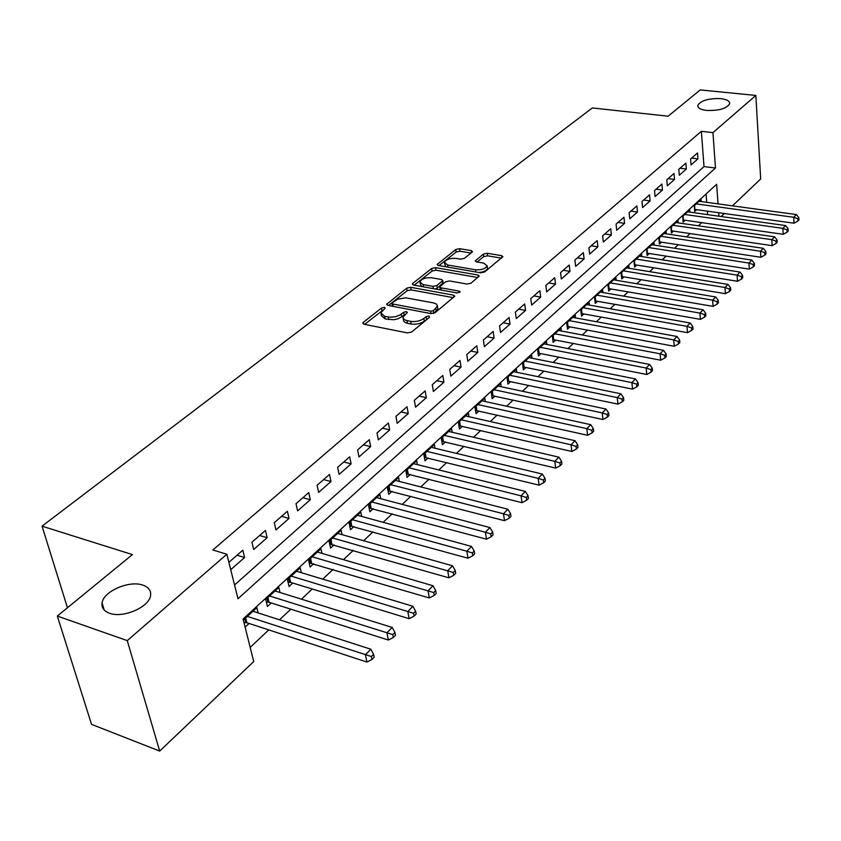 <?xml version="1.0" encoding="UTF-8"?>
<svg xmlns="http://www.w3.org/2000/svg" width="841" height="841" viewBox="0 0 841 841"><rect width="100%" height="100%" fill="white"/><g stroke="black" fill="none" stroke-linecap="round" stroke-linejoin="round"><path stroke-width="1.26" d="M384.369 307.375L381.53 307.995L363.301 322.366L362.744 323.144L363.932 324.216L407.454 332.92L411.627 332.006L429.562 317.257L429.015 315.964L426.145 316.594L423.843 318.476C420.111 321.052 415.717 322.019 410.66 321.367L405.436 320.2L403.207 318.455L403.028 317.162L407.38 312.389L406.508 311.643L403.648 312.263L399.938 315.049L395.259 316.763L390.087 317.204L384.663 316.279L380.794 312.884L385.21 308.111L384.369 307.375M382.907 310.161L364.626 324.353M427.806 318.697L424.295 321.136L423.843 318.476M405.173 314.387L401.798 316.763L401.336 314.124M706.661 110.444C719.002 110.823 726.677 108.573 729.683 103.674C729.788 101.057 726.792 99.375 720.684 98.628C708.427 98.271 700.795 100.531 697.799 105.409C697.662 107.984 700.616 109.656 706.661 110.444M109.509 613.226C123.017 618.524 149.32 607.097 150.56 595.575C151.233 590.666 148.678 587.176 142.865 585.136C129.377 580.101 103.527 591.212 102.076 602.86C101.372 607.665 103.842 611.113 109.509 613.226M472.043 252.216L472.484 251.585L471.233 250.618L459.564 248.684L455.748 249.504L437.089 264.505L438.308 265.483L480.684 272.82L484.616 271.969L502.897 256.663L501.604 255.653L487.212 253.267L483.365 254.098L475.281 260.899L476.553 261.898L483.701 263.117L487.149 265.83C485.404 268.836 481.525 270.161 475.512 269.782L447.633 264.978L444.342 262.36C446.098 259.375 449.956 258.061 455.906 258.408L460.5 259.186L464.358 258.355L472.043 252.216M718.046 203.879L716.648 184.263L243.081 619.018L253.73 661.562L159.695 751.076L91.543 724.374L57.314 616.064L132.415 554.597L42.05 526.161L592.316 107.942L668.122 116.205L700.238 89.924L755.838 95.432L760.685 178.965L732.458 205.845M57.314 616.064L127.254 640.611L226.849 554.23L237.992 598.729L715.481 168.011L712.947 132.636L755.838 95.432M234.555 585L704.012 166.581L701.362 131.322L212.826 549.982L226.849 554.23M701.362 131.322L712.947 132.636M410.681 287.296L406.708 288.158L386.618 304.316L387.817 305.357L430.981 313.609L435.081 312.715L454.781 296.211L453.499 295.138L410.681 287.296L411.123 289.893L407.149 290.744L388.51 305.483M412.805 283.343L431.664 268.479L435.564 267.648L477.982 275.028L479.275 276.069L470.971 283.196L466.997 284.058L449.557 280.947L445.593 281.809L439.78 286.792L441.031 287.832L459.249 291.133L460.153 291.88L457.02 292.962L413.52 285.046L412.311 284.048L412.805 283.343L413.078 284.941M701.236 201.588L701.079 199.475L694.256 205.74L694.719 211.48L696.705 209.64M689.841 212.121L689.673 209.956L682.713 216.347L683.186 222.14L685.226 220.258M678.203 222.876L678.025 220.657L670.908 227.186L671.423 233.02L673.494 231.096M666.324 233.872L666.125 231.59L658.86 238.255L659.397 244.132L661.52 242.166M654.193 245.099L653.972 242.755L646.561 249.567L647.118 255.485L649.284 253.477M641.788 256.568L641.557 254.161L633.977 261.13L634.577 267.081L636.784 265.031M629.121 268.29L628.868 265.819L621.121 272.936L621.751 278.939L624.011 276.847M616.169 280.284L615.906 277.74L607.98 285.015L608.642 291.06L610.955 288.915M602.934 292.531L602.64 289.924L594.545 297.367L595.228 303.454L597.604 301.257M589.394 305.073L589.078 302.382L580.795 309.993L581.52 316.132L583.938 313.893M575.538 317.898L575.212 315.133L566.729 322.923L567.496 329.094L569.967 326.802M561.368 331.028L561.021 328.169L552.337 336.148L553.136 342.371L555.67 340.027M546.871 344.463L546.492 341.52L537.609 349.677L538.44 355.953L541.036 353.546M532.027 358.224L531.617 355.186L522.524 363.543L523.396 369.861L526.056 367.401M516.826 372.321L516.385 369.188L507.07 377.746L507.985 384.106L510.708 381.593M501.257 386.755L500.784 383.517L491.239 392.295L492.195 398.697L494.992 396.122M485.31 401.556L484.794 398.214L475.007 407.202L476.017 413.656L478.886 411.018M468.952 416.726L468.405 413.267L458.377 422.487L459.438 428.994L462.371 426.282M452.195 432.285L451.606 428.71L441.325 438.161L442.429 444.71L445.436 441.935M435.018 448.242L434.377 444.542L423.822 454.235L424.989 460.836L428.069 457.988M417.388 464.621L416.694 460.784L405.867 470.729L407.086 477.383L410.25 474.461M399.296 481.43L398.56 477.457L387.438 487.664L388.721 494.371L391.969 491.365M380.731 498.692L379.932 494.571L368.516 505.052L369.851 511.812L373.194 508.721M361.662 516.427L360.8 512.137L349.078 522.913L350.476 529.714L353.903 526.55M342.087 534.655L341.152 530.198L329.104 541.278L330.566 548.122L334.098 544.863M321.966 553.399L320.957 548.753L308.573 560.138L310.108 567.044L313.725 563.691M301.288 572.668L300.195 567.833L287.454 579.544L289.062 586.492L292.784 583.055M280.021 592.506L278.834 587.46L265.724 599.507L267.417 606.508L271.244 602.965M242.807 550.182L228.91 562.324L230.749 569.672L244.594 557.499L242.807 550.182M265.43 530.429L251.932 542.214L253.688 549.499L267.133 537.683L265.43 530.429M287.391 511.233L274.292 522.682L275.964 529.914L289.02 518.434L287.391 511.233M308.742 492.584L296.011 503.706L297.609 510.886L310.297 499.722L308.742 492.584M329.493 474.45L317.11 485.268L318.634 492.395L330.976 481.536L329.493 474.45M349.677 456.821L337.64 467.344L339.091 474.408L351.096 463.854L349.677 456.821M369.315 439.675L357.593 449.903L358.981 456.915L370.66 446.645L369.315 439.675M388.426 422.981L377.02 432.936L378.345 439.885L389.709 429.898L388.426 422.981M407.023 406.718L395.922 416.421L397.183 423.317L408.253 413.583L407.023 406.718M425.147 390.897L414.329 400.337L415.538 407.181L426.324 397.698L425.147 390.897M442.797 375.475L432.263 384.673L433.409 391.464L443.922 382.224L442.797 375.475M460.006 360.442L449.735 369.409L450.829 376.148L461.068 367.139L460.006 360.442M476.784 345.788L466.766 354.534L467.817 361.22L477.793 352.442L476.784 345.788M493.141 331.491L483.375 340.027L484.374 346.66L494.109 338.093L493.141 331.491M509.099 317.551L499.565 325.877L500.521 332.458L510.024 324.1L509.099 317.551M524.668 303.948L515.375 312.074L516.279 318.602L525.551 310.445L524.668 303.948M539.869 290.671L530.797 298.597L531.659 305.073L540.71 297.115L539.869 290.671M554.713 277.709L545.851 285.446L546.671 291.88L555.512 284.1L554.713 277.709M569.21 265.041L560.548 272.6L561.336 278.981L569.967 271.391L569.21 265.041M583.37 252.668L574.908 260.058L575.654 266.387L584.096 258.965L583.37 252.668M597.205 240.579L588.942 247.801L589.646 254.077L597.898 246.834L597.205 240.579M610.734 228.763L602.65 235.816L603.323 242.05L611.386 234.965L610.734 228.763M623.959 217.209L616.054 224.116L616.695 230.297L624.579 223.37L623.959 217.209M636.889 205.908L629.163 212.657L629.772 218.797L637.478 212.027L636.889 205.908M649.546 194.86L641.988 201.462L642.566 207.559L650.104 200.925L649.546 194.86M661.92 184.042L654.529 190.508L655.076 196.552L662.456 190.066L661.92 184.042M674.03 173.456L666.797 179.785L667.323 185.787L674.535 179.438L674.03 173.456M685.888 163.101L678.813 169.293L679.297 175.243L686.372 169.03L685.888 163.101M691.039 164.931L697.956 158.844L697.504 152.957L690.566 159.023L691.039 164.931M250.187 647.391L268.773 629.909M279.506 619.806L290.818 609.168M301.435 599.17L312.242 589.015M322.744 579.134L333.068 569.42M343.454 559.664L353.315 550.382M363.585 540.721L373.015 531.859M383.17 522.303L392.179 513.83M402.219 504.379L410.829 496.274M420.773 486.928L429.005 479.191M438.834 469.94L446.697 462.539M456.432 453.394L463.948 446.319M473.578 437.267L480.758 430.508M490.282 421.551L497.147 415.097M506.576 406.224L513.136 400.053M522.471 391.275L528.737 385.378M537.977 376.684L543.969 371.06M553.115 362.45L558.834 357.078M567.896 348.552L573.352 343.422M582.319 334.981L587.523 330.082M596.416 321.725L601.378 317.046M610.188 308.773L614.929 304.305M623.644 296.116L628.164 291.859M636.795 283.732L641.105 279.685M649.662 271.632L653.772 267.774M662.245 259.795L666.156 256.116M674.556 248.221L678.288 244.72M686.603 236.889L690.146 233.556M698.398 225.798L701.762 222.634M707.617 214.623L707.355 211.123M706.692 202.324L706.072 193.977M258.155 612.921L256.862 607.654L243.375 620.048L245.141 627.102L249.083 623.454M42.05 526.161L67.459 607.759M159.695 751.076L127.254 640.611M724.406 213.498L721.231 216.526M718.929 216.211L718.677 212.699M704.012 166.581L715.481 168.011M244.594 557.499L237.046 555.218M267.133 537.683L259.627 535.496M289.02 518.434L281.556 516.332M310.297 499.722L302.876 497.704M330.976 481.536L323.606 479.601M351.096 463.854L343.769 461.993M370.66 446.645L363.375 444.857M389.709 429.898L382.476 428.174M408.253 413.583L401.062 411.932M426.324 397.698L419.175 396.111M443.922 382.224L436.815 380.7M461.068 367.139L454.014 365.667M477.793 352.442L470.792 351.023M494.109 338.093L487.149 336.736M510.024 324.1L503.107 322.786M525.551 310.445L518.676 309.183M540.71 297.115L533.877 295.906M555.512 284.1L548.731 282.933M569.967 271.391L563.228 270.266M584.096 258.965L577.399 257.882M597.898 246.834L591.244 245.793M611.386 234.965L604.784 233.966M624.579 223.37L618.019 222.402M637.478 212.027L630.96 211.091M650.104 200.925L643.628 200.021M662.456 190.066L656.022 189.204M674.535 179.438L668.143 178.607M686.372 169.03L680.022 168.232M697.956 158.844L691.649 158.076M381.057 314.313L381.267 315.522L385.146 318.918L384.663 316.279M401.798 316.763L397.751 318.855L393.63 319.748L385.146 318.918M403.281 318.592L403.669 321.104L405.036 322.45L407.486 323.312L407.023 320.652M424.295 321.136C420.563 323.722 416.179 324.679 411.123 324.027L407.486 323.312M453.373 297.661L411.123 289.893M392.295 302.749L391.927 303.265L392.768 303.99L430.624 311.202L433.483 310.571L437.488 305.998L436.574 304.19L433.945 302.991L405.772 297.83L397.772 299.144L392.295 302.749M391.98 303.559L392.495 306.24M433.599 313.441L433.483 310.571M437.656 307.606L437.877 308.973L433.924 313.22M414.203 285.173L432.085 271.044L431.664 268.479M477.846 277.53L435.974 270.203L432.085 271.044M439.843 287.191L440.358 289.935M431.696 277.772C425.62 277.393 421.677 278.76 419.848 281.882L423.118 284.584L432.957 286.371L436.931 285.509L442.755 280.537L441.504 279.517L431.696 277.772M420.016 282.944L421.53 286.508M435.091 288.978L437.362 288.106L436.931 285.509M443.112 282.744L437.362 288.106M444.5 263.338L445.804 266.776M478.971 272.516C483.775 272.011 486.624 270.644 487.517 268.416L487.381 267.449M501.436 258.124L487.58 255.822L483.733 256.642L477.131 262.003M470.992 253.057L459.953 251.217L456.137 252.037L438.981 265.598M243.995 622.54L246.907 622.75L366.949 662.056L365.425 654.782L370.86 649.231L252.952 611.249M247.328 616.411L371.407 656.558L372.006 659.47L374.171 657.242L373.572 654.33L371.407 656.558M370.86 649.231L373.572 654.33M372.006 659.47L366.949 662.056M266.345 602.093L269.088 602.282L388.374 640.043L386.923 632.831L392.2 627.439L275.039 590.95M269.572 595.975L392.8 634.587L393.367 637.478L395.47 635.312L394.902 632.421L392.8 634.587M392.2 627.439L394.902 632.421M393.367 637.478L388.374 640.043M288.074 582.214L290.639 582.393L409.157 618.692L407.78 611.523L412.899 606.287L296.495 571.228M291.186 576.106L413.562 613.268L414.108 616.127L416.148 614.035L415.601 611.165L413.562 613.268M412.899 606.287L415.601 611.165M414.108 616.127L409.157 618.692M309.183 562.892L429.341 597.951L428.037 590.834L433.01 585.757L317.362 552.053M312.2 556.805L433.725 592.558L434.24 595.407L436.216 593.368L435.701 590.519L433.725 592.558M433.01 585.757L435.701 590.519M434.24 595.407L429.341 597.951M329.704 544.106L448.936 577.809L447.706 570.745L452.532 565.804L337.661 533.415M332.637 538.019L453.299 572.448L453.793 575.276L455.717 573.299L455.223 570.471L453.299 572.448M452.532 565.804L455.223 570.471M453.793 575.276L448.936 577.809M349.677 525.814L467.985 558.224L466.818 551.223L471.507 546.429L357.404 515.27M352.516 519.759L466.818 551.223L472.327 552.915L472.789 555.722L474.66 553.788L474.198 550.992L472.327 552.915M471.507 546.429L474.198 550.992M472.789 555.722L467.985 558.224M369.104 508.017L486.508 539.197L485.394 532.237L489.956 527.58L376.621 497.609M371.869 501.982L485.394 532.237L490.818 533.919L491.26 536.705L493.078 534.834L492.637 532.048L490.818 533.919M489.956 527.58L492.637 532.048M491.26 536.705L486.508 539.197M388.016 490.692L504.516 520.695L503.465 513.788L507.901 509.247L395.333 480.411M390.697 484.668L503.465 513.788L508.805 515.449L509.226 518.214L510.992 516.395L510.571 513.63L508.805 515.449M507.901 509.247L510.571 513.63M509.226 518.214L504.516 520.695M406.434 473.809L522.04 502.687L521.042 495.833L525.362 491.417L413.562 463.664M409.041 467.817L521.042 495.833L526.298 497.483L526.697 500.227L528.421 498.45L528.022 495.706L526.298 497.483M525.362 491.417L528.022 495.706M526.697 500.227L522.04 502.687M424.379 457.367L539.092 485.162L538.145 478.361L542.35 474.061L431.317 447.349M426.923 451.386L538.145 478.361L543.328 479.99L543.707 482.713L545.378 480.989L545.01 478.266L543.328 479.99M542.35 474.061L545.01 478.266M543.707 482.713L539.092 485.162M441.861 441.336L555.691 468.101L554.797 461.352L558.897 457.168L448.621 431.444M444.342 435.386L554.797 461.352L559.906 462.97L560.264 465.672L561.893 463.99L561.546 461.288L559.906 462.97M558.897 457.168L561.546 461.288M560.264 465.672L555.691 468.101M458.902 425.704L571.869 451.48L571.018 444.784L575.002 440.705L465.494 415.938M461.32 419.785L571.018 444.784L576.053 446.382L576.39 449.062L577.977 447.433L577.641 444.752L576.053 446.382M575.002 440.705L577.641 444.752M576.39 449.062L571.869 451.48M475.522 410.461L587.617 435.291L586.818 428.647L590.708 424.673L481.956 400.821M477.877 404.563L586.818 428.647L591.78 430.235L592.096 432.894L593.651 431.296L593.336 428.637L591.78 430.235M590.708 424.673L593.336 428.637M592.096 432.894L587.617 435.291M491.733 395.596L602.976 419.512L602.219 412.91L606.004 409.041L498.009 386.061M494.035 389.719L602.219 412.91L607.118 414.487L607.412 417.125L608.926 415.58L608.621 412.942L607.118 414.487M606.004 409.041L608.621 412.942M607.412 417.125L602.976 419.512M507.554 381.078L617.946 404.132L617.231 397.583L620.921 393.809L513.683 371.669M509.793 375.233L617.231 397.583L622.056 399.139L622.34 401.767L623.812 400.242L623.528 397.625L622.056 399.139M620.921 393.809L623.528 397.625M622.34 401.767L617.946 404.132M522.986 366.907L632.548 389.131L631.864 382.623L635.47 378.944L528.978 357.614M525.183 361.094L631.864 382.623L636.637 384.169L636.9 386.776L638.33 385.294L638.067 382.697L636.637 384.169M635.47 378.944L638.067 382.697M636.9 386.776L632.548 389.131M538.061 353.073L646.792 374.487L646.151 368.043L649.662 364.447L543.906 343.885M540.206 347.291L646.151 368.043L650.85 369.577L651.102 372.153L652.5 370.713L652.248 368.137L650.85 369.577M649.662 364.447L652.248 368.137M651.102 372.153L646.792 374.487M552.779 339.564L660.69 360.211L660.08 353.809L663.517 350.298L558.498 330.481M554.881 333.803L660.08 353.809L664.726 355.322L664.958 357.888L666.324 356.479L666.093 353.924L664.726 355.322M663.517 350.298L666.093 353.924M664.958 357.888L660.69 360.211M567.16 326.361L674.251 346.271L673.683 339.911L677.037 336.484L572.753 317.393M569.22 320.631L673.683 339.911L678.267 341.414L678.487 343.958L679.822 342.592L679.602 340.048L678.267 341.414M677.037 336.484L679.602 340.048M678.487 343.958L674.251 346.271M581.205 313.462L687.496 332.658L686.971 326.35L690.24 323.007L586.682 304.589M583.223 307.764L686.971 326.35L691.481 327.843L691.691 330.366L692.995 329.02L692.795 326.497L691.481 327.843M690.24 323.007L692.795 326.497M691.691 330.366L687.496 332.658M594.934 300.857L700.437 319.359L699.933 313.094L703.129 309.835L600.295 292.079M596.921 295.18L699.933 313.094L704.401 314.576L704.59 317.089L705.872 315.774L705.673 313.272L704.401 314.576M703.129 309.835L705.673 313.272M704.59 317.089L700.437 319.359M608.358 288.526L713.073 306.366L712.611 300.153L715.733 296.968L613.604 279.853M610.303 282.881L712.611 300.153L717.016 301.625L717.194 304.106L718.445 302.834L718.256 300.342L717.016 301.625M715.733 296.968L718.256 300.342M717.194 304.106L713.073 306.366M621.488 276.468L725.426 293.677L724.984 287.506L728.043 284.395L626.619 267.89M623.391 270.855L724.984 287.506L729.336 288.968L729.515 291.438L730.724 290.177L730.556 287.717L729.336 288.968M728.043 284.395L730.556 287.717M729.515 291.438L725.426 293.677M634.335 264.673L737.504 281.272L737.094 275.144L740.069 272.095L639.36 256.179M636.195 259.081L737.094 275.144L741.384 276.594L741.552 279.044L742.74 277.814L742.582 275.364L741.384 276.594M740.069 272.095L742.582 275.364M741.552 279.044L737.504 281.272M646.897 253.13L749.31 269.141L748.921 263.065L751.843 260.079L651.817 244.731M648.726 247.569L748.921 263.065L753.168 264.495L753.315 266.923L754.482 265.724L754.335 263.296L753.168 264.495M751.843 260.079L754.335 263.296M753.315 266.923L749.31 269.141M659.186 241.84L760.853 257.272L760.495 251.238L763.344 248.326L664.012 233.525M660.994 236.3L760.495 251.238L764.69 252.657L764.826 255.075L765.962 253.908L765.825 251.491L764.69 252.657M763.344 248.326L765.825 251.491M764.826 255.075L760.853 257.272M671.223 230.781L772.143 245.667L771.817 239.674L774.603 236.826L675.954 222.55M673 225.272L771.817 239.674L775.959 241.094L776.085 243.491L777.2 242.345L777.073 239.948L775.959 241.094M774.603 236.826L777.073 239.948M776.085 243.491L772.143 245.667M683.008 219.953L783.192 234.313L782.887 228.363L785.62 225.577L687.644 211.816M684.742 214.476L782.887 228.363L786.987 229.761L787.102 232.148L788.196 231.023L788.07 228.647L786.987 229.761M785.62 225.577L788.07 228.647M787.102 232.148L783.192 234.313M694.54 209.356L794.009 223.201L793.725 217.293L796.395 214.571L699.092 201.293M696.253 203.9L793.725 217.293L797.773 218.681L797.888 221.046L798.95 219.953L798.834 217.588L797.773 218.681M796.395 214.571L798.834 217.588M797.888 221.046L794.009 223.201M382.014 310.613L381.53 307.995M426.587 319.254L426.145 316.594M404.111 314.902L403.648 312.263M388.721 319.622L388.248 316.973M411.123 324.027L410.66 321.367M363.638 324.142L363.301 322.366M453.835 297.283L453.499 295.138M387.449 305.251L387.144 303.569M407.149 290.744L406.708 288.158M393.199 306.376L392.768 303.99M431.034 313.619L430.624 311.202M436.311 311.265L435.88 308.615M435.974 270.203L435.564 267.648M478.298 277.162L477.982 275.028M441.399 290.124L441.031 287.832M459.48 292.584L459.249 291.133M423.496 286.865L423.118 284.584M433.336 288.652L432.957 286.371M442.702 283.806L442.282 281.209M447.98 267.154L447.633 264.978M475.838 271.979L475.512 269.782M475.932 261.74L475.722 260.268M483.733 256.642L483.365 254.098M487.58 255.822L487.212 253.267M501.898 257.756L501.604 255.653M437.793 265.346L437.551 263.843M456.137 252.037L455.748 249.504M459.953 251.217L459.564 248.684M471.528 252.615L471.233 250.618M245.73 622.561L244.784 618.755M246.907 622.75L245.698 617.914M267.922 602.103L267.007 598.329M269.088 602.282L267.932 597.478M289.483 582.224L288.61 578.471M290.639 582.393L289.535 577.63M310.445 562.902L309.614 559.181M311.59 563.06L310.539 558.329M330.828 544.106L330.04 540.406M331.964 544.253L330.965 539.565M350.665 525.825L349.919 522.145M351.79 525.961L350.834 521.304M369.977 508.017L369.252 504.379M371.091 508.153L370.177 503.528M388.773 490.692L388.09 487.076M389.877 490.818L389.005 486.224M407.086 473.809L406.424 470.214M408.179 473.935L407.349 469.373M424.926 457.367L424.295 453.793M426.009 457.483L425.22 452.952M442.313 441.336L441.714 437.793M443.396 441.441L442.629 436.952M459.27 425.704L458.692 422.193M460.332 425.809L459.617 421.352M475.806 410.461L475.26 406.97M476.858 410.566L476.174 406.129M491.932 395.585L491.407 392.127M492.984 395.69L492.321 391.296M507.67 381.078L507.176 377.641M508.721 381.173L508.09 376.81M523.039 366.907L522.566 363.501M524.069 367.002L523.47 362.671M539.07 353.157L538.503 348.857M553.714 339.648L553.168 335.38M568.032 326.445L567.507 322.208M582.014 313.535L581.52 309.33M595.68 300.92L595.207 296.747M609.052 288.589L608.6 284.447M622.119 276.531L621.688 272.41M634.902 264.726L634.503 260.647M647.423 253.183L647.034 249.125M659.67 241.882L659.302 237.856M671.654 230.823L671.307 226.828M683.386 219.995L683.06 216.021M694.887 209.388L694.571 205.446M104.231 610.072L102.076 602.86M697.883 106.513L697.799 105.409M437.877 308.973L437.446 306.334M443.175 283.133L442.755 280.537M487.517 268.416L487.149 265.83"/></g></svg>
